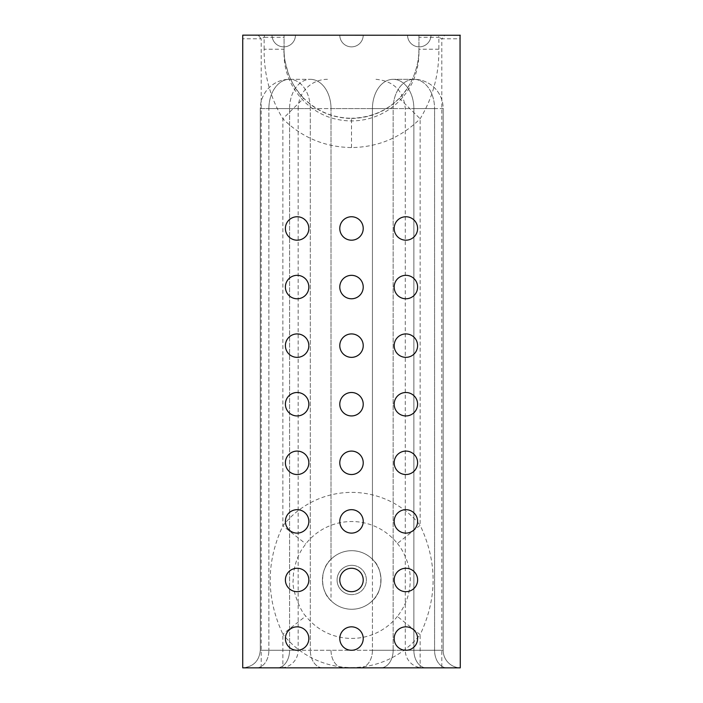 <?xml version="1.0" encoding="UTF-8"?>
<svg xmlns="http://www.w3.org/2000/svg" width="703" height="703" viewBox="0 0 703 703"><rect width="100%" height="100%" fill="white"/><g stroke="black" fill="none" stroke-linecap="round" stroke-linejoin="round"><path stroke-width="0.53" stroke-dasharray="3.52 2.64" d="M375.991 79.316C393.785 81.047 403.548 90.81 405.288 108.605L405.288 650.275L434.577 650.275L434.577 108.605L413.865 108.605A29.289 20.712 90 0 0 393.153 79.316L413.865 79.316A29.289 29.289 0 0 1 443.162 108.605L443.162 650.275L393.153 650.275L443.162 650.275L434.577 650.275L443.162 650.275L443.162 108.605L413.865 108.605L434.577 108.605A29.289 20.712 90 0 0 413.865 79.316A29.289 20.712 90 0 1 434.577 108.605L443.162 108.605A29.289 29.289 0 0 0 413.865 79.316A29.289 20.712 90 0 0 393.153 108.605A29.289 20.712 90 0 1 413.865 79.316L393.153 79.316A29.289 20.712 90 0 0 372.441 108.605L413.865 108.605L393.153 108.605L393.153 650.275A17.575 12.426 90 0 1 380.727 667.85L460.272 667.85A17.575 17.575 0 0 1 443.162 650.275A17.575 17.575 0 0 0 460.272 667.841L380.727 667.85A17.575 12.426 -90 0 0 393.153 650.275L372.441 650.275L393.153 650.275L393.153 108.605L372.441 108.605A29.289 20.712 90 0 1 393.153 79.316A29.289 20.712 -90 0 1 413.865 108.605L434.577 108.605L434.577 650.275A17.575 12.426 90 0 0 447.003 667.85L422.863 667.85L447.003 667.85A17.575 12.426 -90 0 1 434.577 650.275L413.865 650.275A17.575 12.426 90 0 0 426.29 667.85A17.575 12.426 -90 0 1 413.865 650.275L405.288 650.275A17.575 17.575 0 0 0 422.863 667.85M327.466 79.316A29.289 29.289 0 0 0 298.169 108.605L289.592 108.605L298.169 108.605L298.169 650.275A17.575 17.575 0 0 1 280.594 667.85L277.167 667.85L280.594 667.85M351.728 565.326A14.649 14.649 0 0 0 337.08 579.975A14.649 14.649 0 0 0 351.728 594.624A14.649 14.649 0 0 1 337.08 579.975A14.649 14.649 0 0 1 351.728 565.326A14.649 14.649 0 0 1 366.377 579.975A14.649 14.649 0 0 1 351.728 594.624A14.649 14.649 0 0 0 366.377 579.975A14.649 14.649 0 0 0 351.728 565.326M331.016 559.263C319.839 568.586 319.839 591.364 331.016 600.687C336.79 606.276 343.697 609.141 351.728 609.264A29.289 29.289 0 0 0 381.017 579.975A29.289 29.289 0 0 0 351.728 550.686C343.697 550.809 336.79 553.674 331.016 559.263L331.016 108.605L372.441 108.605L331.016 108.605A29.289 20.712 90 0 0 310.304 79.316A29.289 20.712 90 0 1 331.016 108.605L310.304 108.605A29.289 20.712 90 0 0 289.592 79.316A29.289 20.712 90 0 1 310.304 108.605L331.016 108.605L331.016 600.687M351.728 550.686A29.289 29.289 0 0 0 322.44 579.975A29.289 29.289 0 0 0 351.728 609.264C359.76 609.141 366.667 606.276 372.441 600.687C383.618 591.364 383.618 568.586 372.441 559.263C366.667 553.674 359.76 550.809 351.728 550.686A29.289 29.289 0 0 1 381.017 579.975A29.289 29.289 0 0 1 351.728 609.264A29.289 29.289 0 0 1 322.44 579.975A29.289 29.289 0 0 1 351.728 550.686M397.38 543.489C404.963 552.356 410.631 567.646 410.253 579.975C410.121 593.455 405.824 605.608 397.38 616.452L420.148 634.651C437.415 598.2 437.415 561.75 420.148 525.299L397.38 543.489A58.437 58.437 0 0 0 305.779 543.867C301.402 550.089 299.961 551.618 296.455 560.853C294.1 568.27 293.019 574.641 293.204 579.957C291.525 588.666 300.339 611.32 305.779 616.083L282.861 634.088A87.585 87.585 0 0 0 420.148 634.651L420.148 667.85L460.272 667.85L460.052 35.15A29.289 29.289 0 0 1 460.272 38.788A29.289 29.289 0 0 0 460.052 35.15A29.289 29.289 0 0 1 460.272 38.788L441.818 38.788L441.818 667.85M261.191 667.85L261.191 38.788L242.737 38.788A29.289 29.289 0 0 1 242.966 35.15A29.289 29.289 0 0 0 242.737 38.788A29.289 29.289 0 0 1 242.966 35.15L242.737 667.85L420.148 667.85M438.865 49.219L418.935 49.219L418.935 53.498L418.935 35.15L418.935 49.219C419.19 66.442 411.51 86.557 399.357 98.297C386.413 111.32 370.455 118.042 351.509 118.473C332.554 118.042 316.605 111.32 303.652 98.297C291.508 86.557 283.819 66.442 284.082 49.219L284.082 35.15L284.082 53.498L284.082 49.219L264.143 49.219C263.889 74.377 270.128 97.568 282.861 118.772C301.789 137.507 324.672 147.103 351.509 147.568C378.214 147.155 401.097 137.56 420.148 118.772C432.881 97.568 439.12 74.377 438.865 49.219L438.865 37.312L441.818 38.788A29.289 7.935 -45 0 0 444.797 35.15L460.052 35.15M242.966 35.15L438.461 35.15L438.865 37.312L418.935 37.312M264.548 35.15L264.143 37.312L261.191 38.788A29.289 7.935 45 0 1 258.212 35.15M264.143 49.219L264.143 37.312L284.082 37.312M438.461 35.15L444.797 35.15M242.737 667.85L277.167 667.85L242.737 667.85M399.357 98.297L420.148 118.772L420.148 525.299A87.585 87.585 0 0 0 282.861 525.862C265.998 561.925 265.998 597.998 282.861 634.088L282.861 667.85M351.509 147.568L351.509 118.271C332.906 117.981 316.974 111.294 303.731 98.218L282.861 118.772L282.861 525.862L305.779 543.867M372.441 600.687L372.441 650.275L310.304 650.275L310.304 108.605L310.304 650.275L260.303 650.275L289.592 650.275A17.575 12.426 -90 0 1 277.167 667.85A17.575 12.426 90 0 0 289.592 650.275L268.88 650.275L268.88 108.605L268.88 650.275L260.303 650.275L260.303 108.605L310.304 108.605L268.88 108.605A29.289 20.712 90 0 1 289.592 79.316A29.289 20.712 90 0 0 268.88 108.605L289.592 108.605L289.592 650.275L298.169 650.275L289.592 650.275L289.592 108.605A29.289 20.712 90 0 1 310.304 79.316L289.592 79.316A29.289 29.289 0 0 0 260.303 108.605L289.592 108.605A29.289 20.712 -90 0 1 310.304 79.316L289.592 79.316A29.289 29.289 0 0 0 260.303 108.605L260.303 650.275L372.441 650.275L372.441 108.605L372.441 559.263M284.082 49.219C283.379 54.254 285.04 62.989 289.065 75.432C292.343 82.638 293.221 86.513 303.731 98.218L303.652 98.297M407.547 35.15L430.983 35.15L407.547 35.15A11.714 11.714 0 0 0 419.269 46.864A11.714 11.714 0 0 0 430.983 35.15A11.714 11.714 0 0 1 419.269 46.864A11.714 11.714 0 0 1 407.547 35.15A11.714 11.714 0 0 0 419.269 46.864A11.714 11.714 0 0 0 430.983 35.15A11.714 11.714 0 0 1 419.269 46.864A11.714 11.714 0 0 1 407.547 35.15M339.786 35.15L363.223 35.15L339.786 35.15A11.714 11.714 0 0 0 351.509 46.864A11.714 11.714 0 0 0 363.223 35.15A11.714 11.714 0 0 1 351.509 46.864A11.714 11.714 0 0 1 339.786 35.15A11.714 11.714 0 0 0 351.509 46.864A11.714 11.714 0 0 0 363.223 35.15A11.714 11.714 0 0 1 351.509 46.864A11.714 11.714 0 0 1 339.786 35.15A11.714 11.714 0 0 0 351.509 46.864A11.714 11.714 0 0 0 363.223 35.15A11.714 11.714 0 0 1 351.509 46.864A11.714 11.714 0 0 1 339.786 35.15A11.714 11.714 0 0 0 351.509 46.864A11.714 11.714 0 0 0 363.223 35.15A11.714 11.714 0 0 1 351.509 46.864A11.714 11.714 0 0 1 339.786 35.15M272.026 35.15L295.462 35.15L272.026 35.15A11.714 11.714 0 0 0 283.74 46.864A11.714 11.714 0 0 0 295.462 35.15A11.714 11.714 0 0 1 283.74 46.864A11.714 11.714 0 0 1 272.026 35.15A11.714 11.714 0 0 0 283.74 46.864A11.714 11.714 0 0 0 295.462 35.15A11.714 11.714 0 0 1 283.74 46.864A11.714 11.714 0 0 1 272.026 35.15M397.38 616.452A58.437 58.437 0 0 1 305.779 616.083M413.865 650.275L413.865 108.605L413.865 650.275M418.935 49.219C418.707 55.968 418.795 62.013 413.953 75.441C410.614 83.982 405.728 91.575 399.278 98.218C386.72 110.96 370.797 117.647 351.509 118.271L351.509 118.473M322.73 667.85A17.575 12.426 -90 0 1 310.304 650.275A17.575 12.426 90 0 0 322.73 667.85M331.016 650.275A17.575 12.426 90 0 0 343.442 667.85A17.575 12.426 90 0 1 331.016 650.275M372.441 650.275A17.575 12.426 90 0 1 360.015 667.85A17.575 12.426 90 0 0 372.441 650.275M256.454 667.85A17.575 12.426 90 0 0 268.88 650.275A17.575 12.426 -90 0 1 256.454 667.85M284.082 53.498C283.52 84.386 306.965 113.429 337.264 119.405C347.449 121.575 357.599 121.426 367.713 118.948C377.81 116.417 386.861 111.812 394.858 105.142C410.49 91.478 418.522 74.263 418.935 53.498M260.303 650.275C259.258 660.952 253.396 666.804 242.728 667.85C253.396 666.804 259.258 660.952 260.303 650.275"/><path stroke-width="1.05" d="M417.608 638.561A11.714 11.714 0 0 0 405.895 626.839A11.714 11.714 0 0 0 394.172 638.561A11.714 11.714 0 0 0 405.895 650.275A11.714 11.714 0 0 0 417.608 638.561M363.223 638.561A11.714 11.714 0 0 0 351.509 626.839A11.714 11.714 0 0 0 339.786 638.561A11.714 11.714 0 0 0 351.509 650.275A11.714 11.714 0 0 0 363.223 638.561M308.837 638.561A11.714 11.714 0 0 0 297.123 626.839A11.714 11.714 0 0 0 285.4 638.561A11.714 11.714 0 0 0 297.123 650.275A11.714 11.714 0 0 0 308.837 638.561M308.837 579.975A11.714 11.714 0 0 0 297.123 568.261A11.714 11.714 0 0 0 285.4 579.975A11.714 11.714 0 0 0 297.123 591.689A11.714 11.714 0 0 0 308.837 579.975M363.223 579.975A11.714 11.714 0 0 0 351.509 568.261A11.714 11.714 0 0 0 339.786 579.975A11.714 11.714 0 0 0 351.509 591.689A11.714 11.714 0 0 0 363.223 579.975M417.608 579.975A11.714 11.714 0 0 0 405.895 568.261A11.714 11.714 0 0 0 394.172 579.975A11.714 11.714 0 0 0 405.895 591.689A11.714 11.714 0 0 0 417.608 579.975M417.608 521.389A11.714 11.714 0 0 0 405.895 509.675A11.714 11.714 0 0 0 394.172 521.389A11.714 11.714 0 0 0 405.895 533.111A11.714 11.714 0 0 0 417.608 521.389M363.223 521.389A11.714 11.714 0 0 0 351.509 509.675A11.714 11.714 0 0 0 339.786 521.389A11.714 11.714 0 0 0 351.509 533.111A11.714 11.714 0 0 0 363.223 521.389M308.837 521.389A11.714 11.714 0 0 0 297.123 509.675A11.714 11.714 0 0 0 285.4 521.389A11.714 11.714 0 0 0 297.123 533.111A11.714 11.714 0 0 0 308.837 521.389M308.837 462.802A11.714 11.714 0 0 0 297.123 451.089A11.714 11.714 0 0 0 285.4 462.802A11.714 11.714 0 0 0 297.123 474.525A11.714 11.714 0 0 0 308.837 462.802M363.223 462.802A11.714 11.714 0 0 0 351.509 451.089A11.714 11.714 0 0 0 339.786 462.802A11.714 11.714 0 0 0 351.509 474.525A11.714 11.714 0 0 0 363.223 462.802M417.608 462.802A11.714 11.714 0 0 0 405.895 451.089A11.714 11.714 0 0 0 394.172 462.802A11.714 11.714 0 0 0 405.895 474.525A11.714 11.714 0 0 0 417.608 462.802M417.608 404.225A11.714 11.714 0 0 0 405.895 392.502A11.714 11.714 0 0 0 394.172 404.225A11.714 11.714 0 0 0 405.895 415.939A11.714 11.714 0 0 0 417.608 404.225M363.223 404.225A11.714 11.714 0 0 0 351.509 392.502A11.714 11.714 0 0 0 339.786 404.225A11.714 11.714 0 0 0 351.509 415.939A11.714 11.714 0 0 0 363.223 404.225M308.837 404.225A11.714 11.714 0 0 0 297.123 392.502A11.714 11.714 0 0 0 285.4 404.225A11.714 11.714 0 0 0 297.123 415.939A11.714 11.714 0 0 0 308.837 404.225M308.837 228.475A11.714 11.714 0 0 0 297.123 216.752A11.714 11.714 0 0 0 285.4 228.475A11.714 11.714 0 0 0 297.123 240.189A11.714 11.714 0 0 0 308.837 228.475M308.837 287.052A11.714 11.714 0 0 0 297.123 275.339A11.714 11.714 0 0 0 285.4 287.052A11.714 11.714 0 0 0 297.123 298.775A11.714 11.714 0 0 0 308.837 287.052M308.837 345.639A11.714 11.714 0 0 0 297.123 333.925A11.714 11.714 0 0 0 285.4 345.639A11.714 11.714 0 0 0 297.123 357.352A11.714 11.714 0 0 0 308.837 345.639M363.223 345.639A11.714 11.714 0 0 0 351.509 333.925A11.714 11.714 0 0 0 339.786 345.639A11.714 11.714 0 0 0 351.509 357.352A11.714 11.714 0 0 0 363.223 345.639M363.223 287.052A11.714 11.714 0 0 0 351.509 275.339A11.714 11.714 0 0 0 339.786 287.052A11.714 11.714 0 0 0 351.509 298.775A11.714 11.714 0 0 0 363.223 287.052M363.223 228.475A11.714 11.714 0 0 0 351.509 216.752A11.714 11.714 0 0 0 339.786 228.475A11.714 11.714 0 0 0 351.509 240.189A11.714 11.714 0 0 0 363.223 228.475M417.608 228.475A11.714 11.714 0 0 0 405.895 216.752A11.714 11.714 0 0 0 394.172 228.475A11.714 11.714 0 0 0 405.895 240.189A11.714 11.714 0 0 0 417.608 228.475M417.608 287.052A11.714 11.714 0 0 0 405.895 275.339A11.714 11.714 0 0 0 394.172 287.052A11.714 11.714 0 0 0 405.895 298.775A11.714 11.714 0 0 0 417.608 287.052M417.608 345.639A11.714 11.714 0 0 0 405.895 333.925A11.714 11.714 0 0 0 394.172 345.639A11.714 11.714 0 0 0 405.895 357.352A11.714 11.714 0 0 0 417.608 345.639M460.272 35.273L242.737 35.15L242.728 667.85M242.737 667.85L460.272 667.85L460.052 35.15"/></g></svg>
